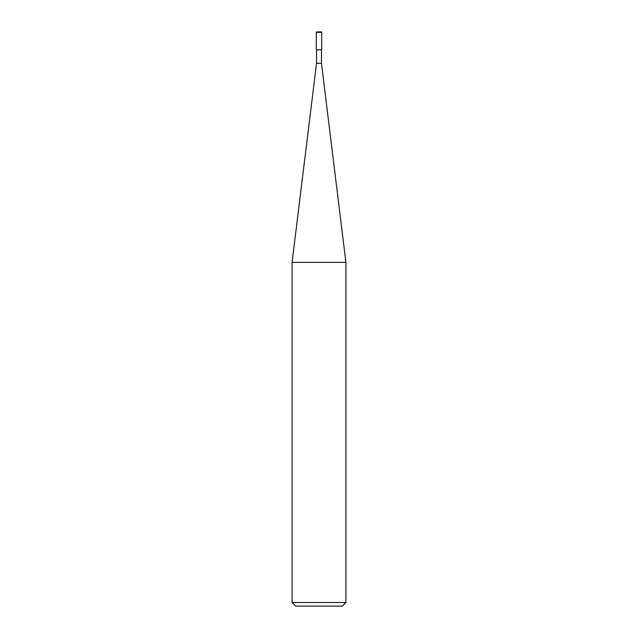 <?xml version="1.0" encoding="UTF-8"?>
<svg xmlns="http://www.w3.org/2000/svg" width="638" height="638" viewBox="0 0 638 638"><rect width="100%" height="100%" fill="white"/><g stroke="black" fill="none" stroke-linecap="round" stroke-linejoin="round"><path stroke-width="0.96" d="M292.084 602.511L295.673 606.1L342.327 606.1L345.916 602.511L345.916 262.385L292.084 262.385L292.084 602.511L345.916 602.511M292.084 262.385L316.528 63.306L316.528 49.844M321.472 49.844L321.472 63.306L345.916 262.385M321.472 63.306L316.528 63.306L321.472 63.306M321.696 49.844L321.696 32.347A0.447 0.447 0 0 0 321.241 31.9L316.759 31.9A0.447 0.447 0 0 0 316.304 32.347L316.304 49.844L321.696 49.844M316.304 32.347L321.696 32.347"/></g></svg>
